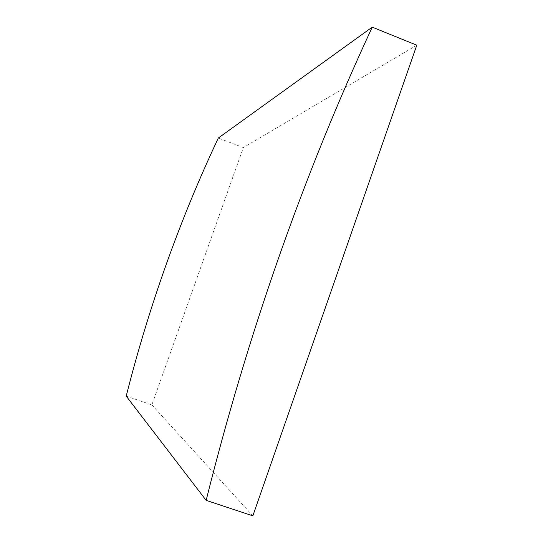 <?xml version="1.0" encoding="UTF-8"?>
<svg xmlns="http://www.w3.org/2000/svg" width="543" height="543" viewBox="0 0 543 543"><rect width="100%" height="100%" fill="white"/><g stroke="black" fill="none" stroke-linecap="round" stroke-linejoin="round"><path stroke-width="0.41" stroke-dasharray="2.71 2.04" d="M126.207 396.118L151.877 404.895L243.345 147.587L218.32 138.037M252.848 515.85L151.877 404.895M416.793 45.198L243.345 147.587"/><path stroke-width="0.81" d="M372.24 27.15L218.32 138.037C179.76 219.942 149.053 305.967 126.207 396.118L206.15 500.368L252.848 515.85L416.793 45.198L372.24 27.15C303.299 175.579 247.934 333.314 206.15 500.368"/></g></svg>
